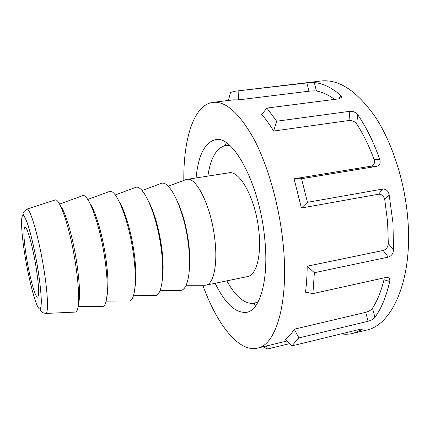 <?xml version="1.0" encoding="UTF-8"?>
<svg xmlns="http://www.w3.org/2000/svg" width="430" height="430" viewBox="0 0 430 430"><rect width="100%" height="100%" fill="white"/><g stroke="black" fill="none" stroke-linecap="round" stroke-linejoin="round"><path stroke-width="0.64" d="M255.957 305.434L253.001 303.51M196.069 177.945C198.305 155.241 204.761 142.486 215.43 139.675C232.646 134.735 259.225 182.917 264.563 237.032C269.271 278.667 260.322 310.256 246.707 312.309C235.731 313.427 225.212 303.741 215.15 283.262M307.477 202.326L301.398 208.007L294.104 178.799L301.548 178.713L307.477 202.326L382.754 189.044C386.038 188.969 388.156 190.775 389.102 194.468L392.95 222.778L393.547 250.19C393.187 253.705 391.429 256.011 388.269 257.113L383.173 250.48C386.317 249.373 388.021 247.046 388.301 243.482L393.547 250.19M306.896 82.947L314.303 82.555L316.426 91.02C314.567 90.778 312.072 90.843 308.96 91.208L306.896 82.947L235.516 91.171L321.065 81.007C338.91 79.007 356.959 90.945 375.213 116.82C392.305 142.744 404.99 181.938 407.882 219.875C412.8 280.129 391.983 325.365 366.215 330.186L350.412 333.938L346.107 334.303L340.888 333.943M235.516 91.171L230.544 92.391L228.389 100.464M314.303 82.555C322.86 83.345 331.707 87.634 340.829 95.417L341.667 97.261L339.001 98.814L266.901 108.081L276.63 121.228L349.848 111.316C353.159 111.171 355.76 112.278 357.647 114.627C366.247 127.033 373.632 142.024 379.803 159.605C380.776 163.094 379.749 165.34 376.718 166.34L371.128 166.163C374.127 165.158 375.116 162.943 374.089 159.508L379.803 159.605M301.548 178.713L376.718 166.34M183.82 180.406C183.357 139.487 193.538 104.877 212.888 102.361C225.782 100.91 239.526 113.257 254.125 139.406C267.868 165.555 279.038 204.664 282.951 242.095C289.417 301.715 276.162 345.134 257.419 348.144C238.419 352.579 216.747 323.742 202.82 285.262M389.102 194.468L384.759 199.671L387.597 221.864L388.301 243.482M384.759 199.671C383.899 195.983 381.829 194.166 378.556 194.22L382.754 189.044M301.398 208.007L378.556 194.22M294.104 178.799L371.128 166.163M357.647 114.627L356.733 123.996C363.329 134.149 369.112 145.985 374.089 159.508M356.733 123.996C354.9 121.54 352.326 120.373 349.004 120.502L349.848 111.316M276.63 121.228L273.641 131.037L349.004 120.502M273.641 131.037C269.723 124.549 265.735 119.04 261.676 114.514L266.901 108.081M316.426 91.02C322.344 92.047 328.412 94.837 334.626 99.373M238.86 91.042L238.516 99.873L308.96 91.208M238.516 99.873L233.452 99.841L212.888 102.361M294.227 329.208L298.947 337.921L291.825 345.908L285.531 339.394C288.68 336.996 291.578 333.599 294.227 329.208L365.731 312.331C368.838 311.433 371.09 310.051 372.493 308.186L374.917 317.34C373.46 319.076 371.181 320.388 368.08 321.274L365.731 312.331M312.895 293.609L305.488 292.174C306.558 284.16 307.122 275.512 307.187 266.224L314.373 272.711L312.895 293.609L385.828 277.49L388.247 277.683C389.58 278.436 390.064 279.715 389.698 281.521L383.995 279.72C381.184 291.228 377.352 300.721 372.493 308.186M383.995 279.72L384.071 277.877M307.187 266.224L383.173 250.48M291.825 345.908L359.512 329.407C361.313 328.998 362.221 328.966 362.232 329.31L361.582 329.901L352.971 333.427M389.698 281.521C386.301 296.55 381.372 308.487 374.917 317.34M314.373 272.711L388.269 257.113M298.947 337.921L368.08 321.274M263.015 346.795L267.369 349.042L289.632 343.64M224.412 145.711L226.502 142.868M266.444 345.967L267.369 349.042M207.867 176.101C210.56 157.869 216.526 147.646 225.761 145.431L229.932 145.571M185.33 179.842L186.814 179.396C196.381 176.585 211.189 206.486 214.785 238.989C217.929 264.3 213.635 284.117 205.975 285.16L204.427 285.262M186.814 179.396L228.706 172.844C239.698 169.85 255.678 198.907 258.844 230.802C261.693 255.64 256.253 275.313 247.503 276.592L205.975 285.16M160.46 183.696L161.143 183.443C169.775 179.498 184.368 210.232 188.324 243.907C191.748 270.255 187.835 290.384 180.519 290.374L179.788 290.374M134.988 187.647L135.606 187.421C143.303 183.846 156.982 215.059 161.207 248.943C164.803 275.437 161.734 295.598 155.208 295.609L154.553 295.609M108.903 191.699L109.446 191.5C116.175 188.308 128.909 220.004 133.413 254.108C137.181 280.752 134.982 300.941 129.28 300.968L128.699 300.968M82.173 195.854L82.641 195.682C88.36 192.876 100.12 225.078 104.909 259.403C108.865 286.203 107.564 306.418 102.711 306.456L102.216 306.456M54.863 200.074L55.174 199.971C59.845 197.612 70.595 230.313 75.68 264.837C79.819 291.766 79.448 311.997 75.486 312.072L75.159 312.089M36.174 267.799C38.899 285.864 39.372 295.646 37.603 297.151C35.308 297.974 29.632 277.216 26.434 257.135C23.655 239.182 23.155 229.217 24.935 227.233C27.036 226.105 32.852 246.669 36.174 267.799M258.215 301.699L254.361 303.295C244.939 304.462 235.764 296.979 226.846 280.854M361.582 329.901L361.066 329.111M338.904 98.825L340.829 95.417M177.515 201.6C182.772 213.017 186.48 226.777 188.646 242.88C189.791 252.2 190.065 260.451 189.479 267.627M148.517 201.165C154.542 212.898 158.95 228.464 161.734 247.868C163.282 260.048 163.529 270.158 162.475 278.205M119.389 201.939C125.114 211.151 131.386 232.539 134.149 252.98C136.122 267.911 136.38 279.484 134.934 287.702M90.085 203.621C95.573 211.243 102.614 235.156 105.877 258.226C108.301 275.936 108.645 288.664 106.898 296.41M60.566 206.088C65.408 211.377 73.057 237.752 76.884 263.601C79.829 284.257 80.329 297.872 78.384 304.456M45.757 313.443C43.124 312.911 41.667 312.309 41.382 311.648L40.511 310.143C40.103 309.621 41.275 308.697 41.318 300.801C41.086 293.002 39.979 282.666 38.001 269.793C34.884 250.325 30.078 230.012 26.552 220.961C23.059 213.527 22.908 214.549 23.113 213.441C22.489 213.011 23.736 211.571 26.854 209.12C30.116 207.319 39.012 237.903 43.973 269.793C47.972 294.684 48.542 313.4 45.757 313.443L75.486 312.072M24.961 255.522C21.183 232.426 20.307 213.377 23.569 215.645C26.757 217.505 33.776 243.326 37.991 269.782C42.247 296.281 42.183 313.491 38.458 307.853C34.787 302.602 28.702 278.586 24.961 255.522M257.419 348.144L287.079 340.995M388.242 277.678L387.419 277.425M341.334 97.852L341.667 97.261M225.761 145.431L229.206 144.937M168.195 186.26L186.077 179.557M142.034 190.554L161.143 183.443M115.219 194.957L135.606 187.421M87.725 199.472L109.446 191.5M59.528 204.11L82.641 195.682M26.854 209.12L55.174 199.971M78.109 306.671L102.711 306.456M106.14 301.118L129.28 300.968M133.472 295.706L155.208 295.609M160.127 290.417L180.519 290.374M186.131 285.262L205.234 285.262M254.361 303.295L257.763 302.548"/></g></svg>
